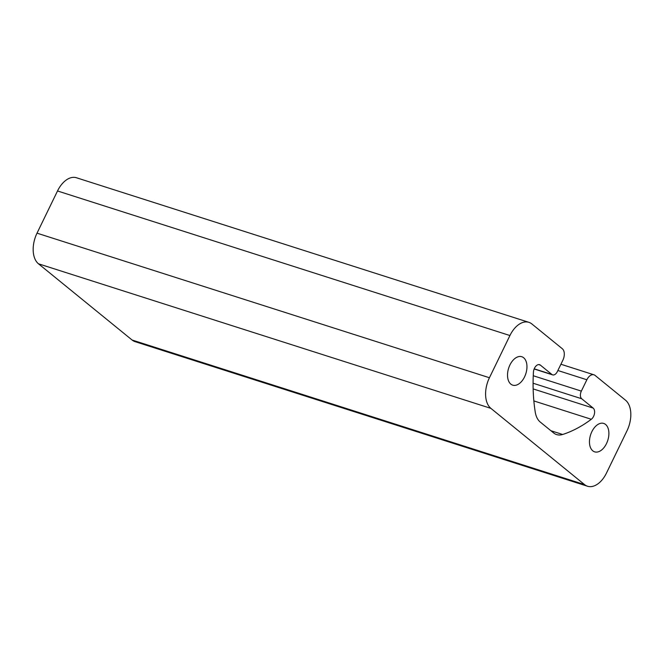 <?xml version="1.0" encoding="UTF-8"?>
<svg xmlns="http://www.w3.org/2000/svg" width="664" height="664" viewBox="0 0 664 664"><rect width="100%" height="100%" fill="white"/><g stroke="black" fill="none" stroke-linecap="round" stroke-linejoin="round"><path stroke-width="1" d="M562.317 348.741L531.881 323.966A23.862 14.442 107.7 0 0 528.901 322.339A23.862 14.442 107.7 0 0 509.927 335.536L489.434 377.741A23.862 14.442 107.7 0 0 490.895 408.368L584.544 484.604A23.862 14.442 107.7 0 0 587.524 486.239A23.862 14.442 107.7 0 0 606.489 473.034L626.982 430.836A23.862 14.442 107.7 0 0 625.521 400.201L595.093 375.426A8.947 5.412 107.7 0 0 593.973 374.811A8.947 5.412 107.7 0 0 586.86 379.767L581.349 391.104A5.968 3.61 107.7 0 0 581.714 398.765L593.176 408.094A6.466 3.909 -72.3 0 1 594.479 413.539A6.466 3.909 -72.3 0 1 591.309 419.283A149.151 90.262 -72.3 0 1 562.657 434.48A23.862 14.442 -72.3 0 1 556.631 434.588A23.862 14.442 -72.3 0 1 553.651 432.961L540.23 422.038A23.862 14.442 -72.3 0 1 535.267 412.178A149.151 90.262 -72.3 0 1 533.433 372.164A6.466 3.909 -72.3 0 1 539.6 364.694A6.466 3.909 -72.3 0 1 540.405 365.134L551.867 374.463A5.968 3.61 107.7 0 0 552.614 374.869A5.968 3.61 107.7 0 0 557.353 371.574L562.864 360.228A8.947 5.412 107.7 0 0 562.317 348.741M528.901 322.339L76.476 177.761A23.862 14.442 107.7 0 0 57.511 190.966L37.018 233.164A23.862 14.442 107.7 0 0 38.479 263.799L132.119 340.034A23.862 14.442 107.7 0 0 135.099 341.661L587.524 486.239M606.498 443.594A14.915 9.022 107.7 0 0 603.717 423.433A14.915 9.022 107.7 0 0 590.578 434.895A14.915 9.022 107.7 0 0 594.637 451.844A14.915 9.022 107.7 0 0 606.498 443.594M524.56 376.886A14.915 9.022 107.7 0 0 521.779 356.726A14.915 9.022 107.7 0 0 508.641 368.188A14.915 9.022 107.7 0 0 512.699 385.145A14.915 9.022 107.7 0 0 524.56 376.886M534.213 368.819L551.867 374.463M57.511 190.966L509.927 335.536M37.018 233.164L489.434 377.741M538.687 364.586L540.405 365.134M550.896 430.72L562.657 434.48M533.848 400.923L591.309 419.283M533.15 388.913L593.176 408.094M533.084 383.228L581.714 398.765M533.25 375.741L581.349 391.104M557.876 370.504L586.86 379.767M132.119 340.034L584.544 484.604M38.479 263.799L490.895 408.368M552.614 374.869L534.146 368.976M593.973 374.811L560.914 364.245"/></g></svg>
